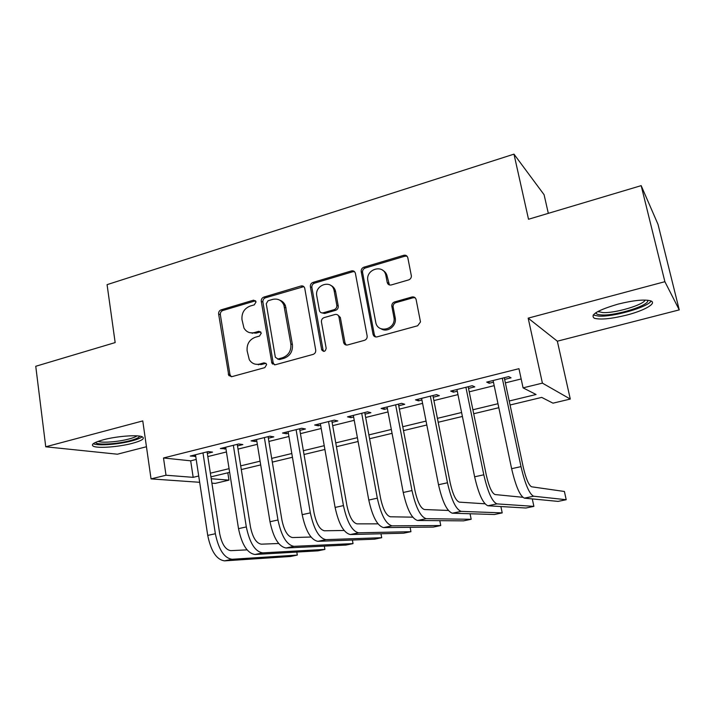 <?xml version="1.0" encoding="UTF-8"?>
<svg xmlns="http://www.w3.org/2000/svg" width="715" height="715" viewBox="0 0 715 715"><rect width="100%" height="100%" fill="white"/><g stroke="black" fill="none" stroke-linecap="round" stroke-linejoin="round"><path stroke-width="1.07" d="M256.077 301.864L253.521 300.175L221.114 309.854C219.317 310.605 218.486 311.999 218.629 314.055L228.8 375.518L231.857 376.662L264.809 367.635L266.606 364.641L266.355 363.89L264.014 362.854L259.706 364.042C255.273 365.007 251.796 363.56 249.294 359.699L247.131 350.877C246.639 344.165 249.347 339.634 255.255 337.266L259.527 336.05L261.315 333.065L258.741 331.331L254.469 332.555C249.928 333.583 246.425 332.091 243.976 328.087L241.992 319.668C241.518 313.036 244.208 308.514 250.062 306.1L254.308 304.84L256.077 301.864M255.595 300.783L222.83 310.507C221.042 311.248 220.22 312.643 220.354 314.689L229.971 374.58L231.303 376.751M265.9 363.3L261.35 364.534L259.706 364.042M260.725 331.849L256.113 333.145L254.469 332.555M617.992 304.134C597.561 310.194 589.696 314.904 594.38 318.264C600.627 319.891 611.343 318.845 626.51 315.127C644.429 310.605 657.55 303.106 650.641 300.836C644.367 299.201 633.49 300.3 617.992 304.134M103.201 439.814C93.656 442.496 90.448 444.667 93.558 446.321C98.321 448.528 119.092 446.884 132.239 443.363C141.954 440.699 145.27 438.501 142.187 436.767C137.691 434.577 116.563 436.177 103.201 439.814M408.578 279.931C410.374 279.261 411.313 277.947 411.393 276.008L407.818 257.766C407.193 255.72 405.825 254.898 403.707 255.309L363.881 267.204C361.942 267.991 361.048 269.439 361.191 271.548L373.042 334.28C373.65 336.354 375 337.221 377.091 336.872L417.64 325.772L420.492 321.929L416.112 299.558C415.478 297.467 414.092 296.618 411.947 297.002L394.591 301.936C392.714 302.642 391.784 304.018 391.802 306.056L394.063 318.086C395.556 329.812 377.395 333.744 375.724 322.152L367.814 280.477C365.606 268.858 384.035 263.755 385.886 275.57L387.217 282.443C387.834 284.499 389.192 285.33 391.293 284.945L408.578 279.931M641.176 185.641L658.023 224.385L679.25 309.881L664.887 281.692L641.176 185.641L528.519 219.255L513.978 154.145L107.071 284.65L115.16 342.583L35.75 366.277L45.742 446.795L142.768 420.921L151.044 478.898L166.014 475.234L163.503 457.975L518.956 368.681L523.076 387.861L542.408 383.133L570.284 399.059L552.981 403.171L541.711 397.397L510.063 405.003M664.887 281.692L528.171 318.148L542.408 383.133M304.769 288.422L304.661 287.975C303.964 286.286 302.74 285.625 300.979 286L263.826 297.1C261.976 297.86 261.127 299.281 261.279 301.364L271.888 363.22L275.284 364.766L313.081 354.408C315.011 353.657 315.887 352.209 315.708 350.055L304.769 288.422M312.991 282.407L351.449 270.922C353.487 270.529 354.801 271.343 355.4 273.362L367.144 335.943C367.322 338.115 366.411 339.58 364.435 340.34L347.562 344.97C345.613 345.309 344.317 344.523 343.647 342.619L338.91 316.79C338.249 314.895 336.962 314.126 335.04 314.493L324.083 317.612C322.152 318.389 321.276 319.846 321.455 321.982L326.174 348.268C325.397 351.646 323.895 352.182 321.687 349.876L310.382 286.76C310.212 284.642 311.079 283.194 312.991 282.407L314.484 283.167L352.835 271.727L351.449 270.922M45.742 446.795L117.403 454.204L146.45 446.741M207.323 453.417L212.561 452.112L208.244 451.576L190.27 456.054L195.722 456.304M237.514 445.901L242.859 444.569L238.721 443.97L220.354 448.555L225.931 448.779M268.348 438.224L273.818 436.865L269.877 436.204L251.099 440.887L255.166 441.504L256.81 441.101M299.871 430.376L305.457 428.991L301.721 428.258L282.523 433.04L286.393 433.737L288.368 433.245M332.1 422.359L337.811 420.938L334.28 420.134L314.654 425.032L318.318 425.791L320.633 425.211M365.052 414.155L370.888 412.707L367.582 411.822L347.508 416.836L350.949 417.667L353.63 416.997M398.756 405.771L404.726 404.279L401.651 403.323L381.113 408.453L384.33 409.355L387.387 408.596M433.236 397.191L439.35 395.663L436.516 394.626L415.504 399.873L418.481 400.856L421.921 399.998M468.522 388.406L474.778 386.851L472.204 385.725L450.691 391.087L453.417 392.16L457.278 391.203M163.503 457.975L190.682 460.826L196.205 459.459M207.815 456.581L226.441 451.969M238.024 449.1L257.337 444.319M268.885 441.45L288.914 436.49M300.434 433.639L321.214 428.491M332.681 425.648L354.238 420.313M365.66 417.48L388.022 411.938M399.39 409.123L422.583 403.376M433.907 400.579L457.966 394.617M469.219 391.829L494.19 385.644M505.371 382.874L521.163 378.959M504.638 379.415L511.046 377.824L508.74 376.608L486.718 382.105L489.185 383.258L493.466 382.194M548.325 213.347L544.088 194.721L513.978 154.145M334.289 290.513L333.762 287.627M528.171 318.148L557.343 341.198L679.25 309.881M557.343 341.198L570.284 399.059M227.817 472.794L228.97 480.123L215.197 483.394L211.908 483.161M509.214 400.999L536.071 394.51L523.076 387.861M166.014 475.234L193.175 477.343L198.716 476.002M210.371 473.187L229.068 468.674M240.696 465.867L260.09 461.175M271.691 458.378L291.809 453.516M303.366 450.727L324.235 445.686M335.755 442.898L357.402 437.669M368.877 434.899L391.328 429.474M402.76 426.721L426.051 421.09M437.419 418.346L461.595 412.51M472.901 409.775L497.98 403.716M199.673 482.303L151.044 478.898M211.229 478.746L228.97 480.123M498.82 407.702L473.714 413.735M462.391 416.452L438.197 422.261M426.819 424.996L403.501 430.6M392.061 433.344L369.584 438.742M358.099 441.504L336.434 446.705M324.905 449.476L304.018 454.49M292.444 457.278L272.308 462.113M260.698 464.902L241.295 469.558M229.649 472.356L210.934 476.851M190.682 460.826L193.175 477.343M194.695 456.554L194.462 455.008M224.599 449.109L224.358 447.554M255.166 441.504L254.906 439.931M286.393 433.737L286.125 432.146M318.318 425.791L318.032 424.183M350.949 417.667L350.663 416.05M384.33 409.355L384.026 407.72M418.481 400.856L418.159 399.211M453.417 392.16L453.087 390.497M489.185 383.258L488.828 381.578M249.776 332.672L256.113 333.145M255.478 364.212L261.35 364.534M303.83 286.644L265.435 297.798C263.594 298.557 262.754 299.978 262.906 302.052L273.157 362.711L274.489 364.873M268.045 300.756L266.257 303.75L275.329 357.223L277.947 359.01L282.55 357.741C288.601 355.373 291.371 350.779 290.844 343.951L283.882 305.037C281.531 300.139 277.769 298.271 272.576 299.415L268.045 300.756M277.635 359.073L279.547 359.529L277.947 359.01M279.708 300.148C282.38 301.078 284.293 302.937 285.446 305.716L292.399 344.514C292.927 351.315 290.174 355.9 284.132 358.26L279.547 359.529M354.542 271.682L352.835 271.727M337.855 315.074L340.331 317.442L345.014 342.959L346.292 345.059M314.484 283.167C312.571 283.953 311.704 285.392 311.883 287.502L323.073 350.082L323.797 351.414M334.182 290.933L334.066 290.406C331.742 279.047 314.305 284.838 316.799 296.046L319.444 310.694C320.132 312.464 321.393 313.161 323.216 312.804L334.155 309.667C336.104 308.88 336.988 307.423 336.81 305.278L334.182 290.933L335.621 291.675L335.505 291.139C334.745 288.324 333.11 286.384 330.589 285.321M321.911 312.893L324.69 313.465L323.216 312.804M335.621 291.675L338.24 305.966C338.418 308.102 337.543 309.559 335.594 310.337L324.69 313.465M382.677 270.27C385.081 271.539 386.583 273.568 387.181 276.365L389.416 284.945M381.193 328.846C387.235 332.815 396.333 326.362 395.341 318.747L395.198 317.746L393.92 317.076M415.156 297.771L413.181 297.744L395.869 302.651C393.992 303.357 393.071 304.724 393.089 306.753L395.198 317.746M407.085 256.238L404.949 256.176L365.231 268.027C363.3 268.804 362.407 270.243 362.55 272.344L374.374 334.888L375.607 336.935M224.59 560.855L232.143 559.273L297.306 555.081L290.496 556.485L224.59 560.855C216.627 559.8 210.997 551.319 207.725 535.401L195.49 454.758M232.143 559.273C224.251 558.201 218.656 549.683 215.358 533.73L202.98 452.89M207.091 451.862L219.684 533.649C221.847 544.195 225.556 549.862 230.802 550.657L247.05 549.862M297.306 555.081L296.805 552.06M139.693 436.141C139.246 437.553 136.02 439.064 130.014 440.672C117.063 444.185 96.328 445.302 95.515 442.406M98.053 441.378C102.102 443.112 118.502 441.816 128.906 439.01C132.874 437.964 135.582 436.91 137.021 435.864M93.236 443.711L93.379 443.774C98.116 446.008 118.744 444.399 131.801 440.896C137.066 439.511 140.524 438.134 142.187 436.767M647.567 300.211C650.882 304.965 616.071 315.976 601.69 314.949C598.473 314.806 596.578 314.225 596.024 313.206L595.899 312.687M597.955 311.472L602.727 312.571C614.703 313.42 643.375 305.055 645.136 300.068M593.173 315.011L598.795 316.119C613.273 317.076 647.638 307.298 651.124 301.033M255.023 554.491L262.727 552.874L324.905 549.406L317.952 550.836L255.023 554.491C247.372 553.339 241.876 544.723 238.515 528.644L225.69 447.224M262.727 552.874C255.166 551.703 249.696 543.051 246.318 526.928L233.34 445.311M237.264 444.337L250.456 526.901C252.681 537.555 256.301 543.311 261.324 544.178L278.662 543.498M324.905 549.406L324.333 546.126M252.404 332.913L252.252 333.422M258.294 364.319L258.383 364.865M286.107 547.985L293.99 546.34L353.031 543.615L345.944 545.071L286.107 547.985C278.805 546.734 273.434 537.984 269.993 521.736L256.551 439.519M293.99 546.34C286.778 545.053 281.433 536.268 277.974 519.984L264.371 437.571M268.089 436.642L281.907 520.011C284.186 530.771 287.725 536.616 292.524 537.555L310.998 537.028M353.031 543.615L352.388 540.031M272.254 362.425L272.54 364.096M317.889 541.335L325.942 539.655L381.703 537.707L374.481 539.19L317.889 541.335C310.945 539.977 305.707 531.084 302.177 514.666L288.1 431.654M325.942 539.655C319.096 538.27 313.894 529.341 310.337 512.878L296.09 429.661M299.594 428.786L314.064 512.959C316.405 523.836 319.855 529.779 324.404 530.78L344.103 530.467M381.703 537.707L380.979 533.774M302.758 286.009L302.99 286.635M350.377 534.543L358.617 532.818L410.937 531.683L403.573 533.202L350.377 534.543C343.808 533.068 338.722 524.041 335.103 507.435L320.347 423.611M358.617 532.818C352.146 531.325 347.088 522.254 343.45 505.603L328.525 421.564M331.814 420.751L346.954 505.746C349.349 516.739 352.701 522.781 357.008 523.863L377.994 523.845M410.937 531.683L410.115 527.33M339.133 316.191L339.268 316.959M383.598 527.59L392.026 525.829L440.753 525.543L433.245 527.089L383.598 527.59C377.431 526.008 372.488 516.82 368.779 500.044L353.335 415.379M392.026 525.829C385.957 524.22 381.05 514.997 377.314 498.167L361.701 413.288M364.748 412.528L380.594 498.373C383.052 509.482 386.306 515.622 390.345 516.784L412.725 517.159M440.753 525.543L439.805 520.663M384.786 271.789L385.242 273.532M417.578 520.484L426.203 518.679L471.176 519.287L463.517 520.86L417.578 520.484C411.831 518.777 407.05 509.446 403.242 492.483L387.074 406.96M426.203 518.679C420.554 516.945 415.817 507.57 411.983 490.562L395.636 404.824M398.434 404.127L415.013 490.83C417.542 502.055 420.679 508.294 424.442 509.536L448.35 510.456M471.176 519.287L470.068 513.754M452.345 513.209L461.166 511.368L502.207 512.896L494.396 514.505L452.345 513.209C447.036 511.377 442.424 501.885 438.51 484.734L421.6 398.344M461.166 511.368C455.964 509.5 451.397 499.973 447.465 482.768L430.358 396.164M405.736 256.033L405.477 255.255M404.154 255.21L404.332 255.747M432.906 395.529L450.244 483.099C452.836 494.458 455.866 500.804 459.325 502.136L484.949 503.798M502.207 512.896L500.893 506.533M487.934 505.773L496.952 503.878L533.882 506.372L525.9 508.016L487.934 505.773C483.072 503.807 478.639 494.154 474.626 476.807L456.939 389.532M496.952 503.878C492.224 501.885 487.836 492.188 483.796 474.796L465.903 387.298M468.173 386.735L486.307 475.198C488.971 486.683 491.875 493.136 495.039 494.548L522.728 497.283M533.882 506.372L532.291 498.918M524.354 498.149L533.596 496.219L566.208 499.714L558.058 501.394L524.354 498.149C519.984 496.049 515.738 486.227 511.618 468.683L493.109 380.514M533.596 496.219C529.35 494.083 525.15 484.216 521.003 466.627L502.288 378.217M504.281 377.726L523.237 467.101C525.972 478.71 528.751 485.279 531.585 486.79L564.403 491.482L566.208 499.714M255.166 300.863L253.521 300.175M265.64 363.354L264.014 362.854M260.376 331.921L258.741 331.331M229.971 374.58L228.255 374.124M220.354 314.689L218.629 314.055M222.83 310.507L221.114 309.854M273.157 362.711L271.548 362.21M262.906 302.052L261.279 301.364M265.435 297.798L263.826 297.1M302.499 286.742L300.979 286M284.132 358.26L282.55 357.741M292.399 344.514L290.844 343.951M286.054 307.888L284.49 307.218M345.014 342.959L343.602 342.378M340.385 317.666L338.955 317.004M323.073 350.082L321.598 349.528M311.883 287.502L310.382 286.76M335.594 310.337L334.155 309.667M338.24 305.966L336.81 305.278M388.513 283.22L387.217 282.443M387.181 276.365L385.886 275.57M393.143 307.119L391.856 306.413M395.869 302.651L394.591 301.936M413.181 297.744L411.947 297.002M374.374 334.888L373.042 334.28M362.568 272.442L361.2 271.637M365.231 268.027L363.881 267.204M404.949 256.176L403.707 255.309M207.725 535.401L215.358 533.73M238.515 528.644L246.318 526.928M269.993 521.736L277.974 519.984M302.177 514.666L310.337 512.878M335.103 507.435L343.45 505.603M368.779 500.044L377.314 498.167M403.242 492.483L411.983 490.562M438.51 484.734L447.465 482.768M474.626 476.807L483.796 474.796M511.618 468.683L521.003 466.627M230.516 375.974L228.8 375.518M273.496 363.721L271.888 363.22M285.446 305.716L283.882 305.037M345.068 343.2L343.647 342.619M340.331 317.442L338.91 316.79M323.162 350.421L321.687 349.876M335.505 291.139L334.066 290.406M395.341 318.747L394.063 318.086M393.089 306.753L391.802 306.056M362.55 272.344L361.191 271.548M596.668 312.205L596.024 313.206M598.634 311.105L598.83 311.937"/></g></svg>
